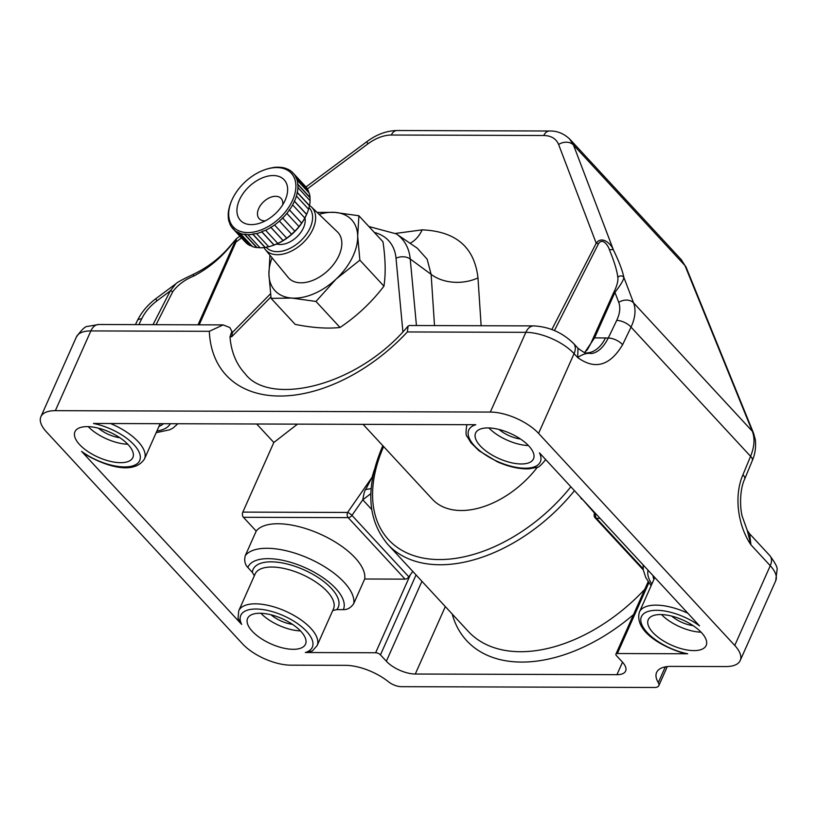 <?xml version="1.0" encoding="UTF-8"?>
<svg xmlns="http://www.w3.org/2000/svg" width="818" height="818" viewBox="0 0 818 818"><rect width="100%" height="100%" fill="white"/><g stroke="black" fill="none" stroke-linecap="round" stroke-linejoin="round"><path stroke-width="1.23" d="M533.725 325.901C549.185 326.75 562.467 332.609 573.571 343.468A14.918 9.427 137.2 0 1 574.072 353.632A37.291 16.227 -156 0 0 525.831 332.333A14.918 9.56 90.2 0 1 533.725 325.901L409.348 325.503L408.1 326.065L407.354 331.955A145.42 91.933 137.2 0 1 279.664 396.035A145.42 91.933 137.2 0 1 209.326 331.31L90.849 330.922L55.348 410.667L490.33 412.067L525.831 332.333L407.354 331.955M408.1 326.065C356.883 387.364 268.969 406.454 244.96 373.529A130.502 82.495 137.2 0 1 230.001 336.76L231.668 331.924L232.915 331.934M232.107 331.842L229.848 327.548L223.12 324.899L209.326 331.31M701.527 632.662A31.697 13.794 -156 0 0 671.21 615.985A31.697 13.794 -156 0 0 648.245 619.696A31.697 13.794 -156 0 0 652.876 632.508A31.697 13.794 -156 0 0 683.204 649.185A31.697 13.794 -156 0 0 706.159 645.474A31.697 13.794 -156 0 0 701.527 632.662M528.878 446.025A31.697 13.794 -156 0 0 498.551 429.348A31.697 13.794 -156 0 0 475.595 433.059A31.697 13.794 -156 0 0 480.227 445.871A31.697 13.794 -156 0 0 510.555 462.548A31.697 13.794 -156 0 0 533.51 458.837A31.697 13.794 -156 0 0 528.878 446.025M128.232 444.726A31.697 13.794 -156 0 0 97.904 428.049A31.697 13.794 -156 0 0 74.949 431.761A31.697 13.794 -156 0 0 79.581 444.573A31.697 13.794 -156 0 0 109.898 461.25A31.697 13.794 -156 0 0 132.864 457.538A31.697 13.794 -156 0 0 128.232 444.726M300.881 631.363A31.697 13.794 -156 0 0 270.553 614.686A31.697 13.794 -156 0 0 247.598 618.398A31.697 13.794 -156 0 0 252.23 631.21A31.697 13.794 -156 0 0 282.558 647.887A31.697 13.794 -156 0 0 305.513 644.175A31.697 13.794 -156 0 0 300.881 631.363M317.098 645.658L312.312 651.005L305.339 652.519A39.152 17.035 -156 0 0 306.607 631.384A39.152 17.035 -156 0 0 260.84 609.298A39.152 17.035 -156 0 0 241.658 624.4L238.048 618.316L238.744 610.78A42.884 18.661 24 0 1 269.807 605.76A42.884 18.661 24 0 1 310.83 628.326A42.884 18.661 24 0 1 317.098 645.658L333.478 608.858A42.884 18.661 -156 0 0 327.22 591.526A42.884 18.661 -156 0 0 286.188 568.96A42.884 18.661 -156 0 0 255.134 573.97L238.744 610.78M243.427 517.293L256.208 531.097A59.663 25.961 24 0 1 300.86 527.16A59.663 25.961 24 0 1 355.114 557.825A59.663 25.961 24 0 1 364.685 579.001L405.084 579.134L348.182 517.63L243.427 517.293A3.732 2.393 -89.8 0 1 242.834 512.109L273.825 442.497L297.496 424.133M256.208 531.097L245.277 555.637A59.663 25.961 24 0 1 289.93 551.69A59.663 25.961 24 0 1 344.194 582.365A59.663 25.961 24 0 1 353.765 603.541C350.983 607.702 347.507 609.737 343.335 609.645L336.75 609.625L332.732 610.535M110.522 423.53A42.884 18.661 24 0 1 138.181 441.689A42.884 18.661 24 0 1 144.449 459.021C133.692 475.268 105.287 466.291 84.234 453.724L81.565 451.352A39.152 17.035 -156 0 0 128.896 466.669A39.152 17.035 -156 0 0 133.958 444.747A39.152 17.035 -156 0 0 93.446 423.468L475.769 424.716A39.152 17.035 -156 0 0 497.876 461.628A39.152 17.035 -156 0 0 539.451 452.835L699.543 625.882A39.152 17.035 -156 0 0 641.384 616.772A39.152 17.035 -156 0 0 687.662 653.766L684.134 653.408C660.361 646.414 634.247 630.453 639.4 612.079A42.884 18.661 24 0 1 687.836 613.234M363.08 424.348L432.395 499.266A78.303 49.499 -42.8 0 0 537.467 467.109M256.719 424L273.825 442.497M371.699 509.461L362.783 499.818C363.887 493.377 364.838 489.962 365.636 489.583L372.139 477.16A11.186 6.094 -164.8 0 0 372.722 477.037M242.834 512.109L347.589 512.446A3.732 2.393 90.2 0 0 348.182 517.63A3.732 2.362 -42.8 0 0 351.955 515.371L408.857 576.874A3.732 2.362 137.2 0 1 405.084 579.134M364.685 579.001L353.765 603.541M343.335 609.645A52.199 22.72 -156 0 0 304.582 567.447A52.199 22.72 -156 0 0 247.834 567.477C244.909 564.451 244.061 560.504 245.277 555.637M254.337 575.749L252.343 572.355A46.606 20.286 24 0 1 303.621 569.686A46.606 20.286 24 0 1 336.75 609.625M247.834 567.477L252.343 572.355M241.658 624.4L81.565 451.352M305.339 652.519L375.636 652.754L410.421 574.614L412.793 571.424M408.857 576.874L410.421 574.614M416.045 574.952L380.462 654.881A3.732 1.626 -156 0 0 375.636 652.754M380.462 654.881L386.352 661.241L421.935 581.312M648.879 582.743L617.355 653.531A3.732 1.626 -156 0 0 615.913 654.134A3.732 1.626 -156 0 0 616.455 655.647L622.345 662.007A22.372 9.734 24 0 1 625.617 671.057A22.372 9.734 24 0 1 616.946 674.676L415.288 674.022A22.372 9.734 24 0 1 386.352 661.241M594.563 512.416L594.185 514.675A3.732 2.106 9.6 0 1 595.484 513.397M594.461 513.029L581.905 498.724M581.578 499.103L580.259 496.945M374.276 470.002A152.874 96.647 137.2 0 0 372.139 477.16L347.589 512.446A3.732 0.951 34.8 0 1 351.955 515.371L362.783 499.818L370.84 493.602M365.636 489.583L371.137 488.581M617.355 653.531L687.662 653.766M434.511 325.584L431.127 274.357A37.291 26.636 176.2 0 0 477.978 277.916L481.137 325.738M402.896 331.75L396.024 258.243A11.186 7.802 -5.3 0 1 410.227 258.999L431.127 274.357L427.129 259.183L417.241 248.161L396.28 233.876A76.207 48.17 137.2 0 1 410.227 258.999L416.444 325.523M55.348 410.667A37.291 16.227 -156 0 0 40.9 416.699A37.291 16.227 -156 0 0 46.35 431.781L242.537 643.858A37.291 16.227 -156 0 0 290.779 665.167L345.482 665.341A37.291 16.227 24 0 1 388.427 681.742A11.186 4.867 -156 0 0 401.301 686.67L654.472 687.488A11.186 4.867 -156 0 0 658.807 685.668A11.186 4.867 -156 0 0 658.296 682.621A37.291 16.227 24 0 1 656.609 672.437A37.291 16.227 24 0 1 671.057 666.394L725.76 666.568A37.291 16.227 -156 0 0 740.208 660.525A37.291 16.227 -156 0 0 734.758 645.453L770.259 565.719L750.934 544.819C738.838 527.334 733.153 497.232 742.928 474.798A11.186 4.622 22.4 0 1 744.687 479.041L744.687 479.041C739.983 488.806 739.554 506.178 742.223 516.373L747.202 530.258L750.934 544.819L749.636 533.796L747.202 530.258M667.191 666.598L666.322 668.787A11.186 4.867 -156 0 0 666.292 666.711M260.87 613.275A31.697 13.794 -156 0 0 300.441 630.893M292.476 624.338A20.511 8.926 24 0 1 271.065 614.809M270.482 293.815L232.476 332.374L231.688 336.771L230.001 336.76M573.571 343.468L577.999 348.264L577.712 357.568C582.549 354.133 587.14 352.793 591.475 353.54C597.927 352.538 603.52 347.364 608.275 338.018A11.186 5.112 25.6 0 1 622.6 344.726C609.983 365.83 595.013 370.114 577.712 357.568L574.072 353.632L538.571 433.376A37.291 16.227 -156 0 0 490.33 412.067M569.502 138.845L573.479 145.031L613.469 250.052A3.732 2.188 153.9 0 0 609.533 250.103C608.704 246.637 602.846 236.852 598.459 243.825L554.42 330.564M742.928 474.798L750.566 456.321C754.462 446.781 755.034 438.417 752.294 431.219L684.963 265.553L681.23 259.603L569.931 139.295C563.929 133.538 557.13 130.778 549.522 131.013L397.088 130.512C386.669 130.737 376.628 134.418 366.965 141.575L305.973 186.954M749.574 533.725L769.769 555.555A14.918 9.427 137.2 0 1 770.259 565.719A37.291 16.227 -156 0 1 775.709 580.79L740.208 660.525M551.843 329.531L596.21 243.222C602.12 234.96 611.649 244.51 613.469 250.052C619.011 261.463 622.467 270.533 623.817 277.251C623.776 279.807 620.811 284.848 614.921 292.363L594.584 337.865L608.275 338.018L616.711 320.411C619.911 313.55 620.586 307.537 618.735 302.363A11.186 8.599 -20.8 0 1 633.592 302.905C636.107 309.848 635.249 317.916 631.036 327.118L622.6 344.726M593.05 338.672A3.732 1.779 24.2 0 1 593.091 338.56A3.732 1.779 24.2 0 1 594.584 337.865L584.625 352.599M88.221 426.638A31.697 13.794 -156 0 0 127.792 444.256M98.416 428.172A20.511 8.926 -156 0 0 119.827 437.712M153.007 324.674L170.277 290.922A3.732 1.616 27.2 0 1 172.782 291.637L156.085 324.685M175.717 283.887L155.972 298.57A11.186 0.992 -126.7 0 0 156.913 300.871L170.277 290.922L175.952 283.703C177.066 282.414 182.731 279.357 192.936 274.531L193.886 275.983C184.97 279.603 177.935 284.817 172.782 291.637M192.936 274.531C206.576 268.018 218.294 259.306 228.079 248.396L228.079 248.396A3.732 0.93 41.6 0 0 228.058 248.866C218.355 260.052 206.974 269.081 193.886 275.983M198.038 324.818L234.521 242.649A3.732 1.8 23.7 0 1 235.952 242.056L199.203 324.818M239.848 236.167L236.412 238.713L235.952 242.056L241.484 237.936M234.521 242.649C237.793 235.686 231.382 245.328 228.058 248.866M593.142 338.458L613.439 293.069A3.732 1.789 24 0 1 614.921 292.363L618.735 302.363M598.459 243.825A3.732 1.605 27.4 0 0 596.21 243.222L558.612 144.489A11.186 8.599 -20.8 0 1 573.479 145.031L684.963 265.553A11.186 8.231 -22.1 0 1 686.21 267.476L753.531 433.141A11.186 8.231 -22.1 0 0 752.294 431.219L633.592 302.905L623.817 277.251A3.732 3.364 169.2 0 0 617.825 277.353C616.966 270.41 614.195 261.331 609.533 250.103M613.439 293.069C616.864 286.249 618.326 281.014 617.825 277.353M612.099 296.075L590.473 344.194L587.263 349.848L584.389 352.517M499.062 429.47A20.511 8.926 -156 0 0 520.473 439.01M488.867 427.937A31.697 13.794 -156 0 0 528.438 445.554M538.571 433.376L734.758 645.453M661.517 614.574A31.697 13.794 -156 0 0 701.087 632.191M693.122 625.637A20.511 8.926 24 0 1 671.711 616.107M294.48 201.197L306.638 214.347A39.52 24.99 137.2 0 1 276.658 244.04A39.52 24.99 137.2 0 1 273.089 245.41L272.189 245.707A41.012 25.931 -42.8 0 0 273.989 245.063L277.793 243.427A41.012 25.931 -42.8 0 0 283.059 240.553L286.709 238.12A41.012 25.931 -42.8 0 0 291.586 234.245L294.848 231.177A41.012 25.931 -42.8 0 0 299.01 226.555L301.648 223.069A41.012 25.931 -42.8 0 0 304.797 218.017L306.638 214.347A41.012 25.931 -42.8 0 0 307.016 213.498A41.012 25.931 -42.8 0 0 308.58 209.214L296.423 196.064A41.012 25.931 137.2 0 1 294.48 201.197L292.639 204.868A41.012 25.931 137.2 0 1 289.48 209.919L286.842 213.406A41.012 25.931 137.2 0 1 282.68 218.028L279.429 221.095A41.012 25.931 137.2 0 1 274.551 224.97L270.891 227.404A41.012 25.931 137.2 0 1 265.635 230.277L261.709 231.617L274.112 245.022M301.392 183.079A41.012 25.931 -42.8 0 0 300.789 182.741M309.163 193.416L308.171 190.41A41.012 25.931 -42.8 0 0 306.044 187.025L293.877 173.876A41.012 25.931 137.2 0 1 296.004 177.261L297.067 180.021A41.012 25.931 137.2 0 1 297.854 184.295L297.926 187.588A41.012 25.931 137.2 0 1 297.333 192.455L296.423 196.064M310.022 200.942L310.022 197.445A41.012 25.931 -42.8 0 0 309.224 193.171L297.067 180.021M308.519 209.377L309.501 205.604A41.012 25.931 -42.8 0 0 310.094 200.737L297.926 187.588M262.926 229.193A39.52 24.99 -42.8 0 0 295.881 187.179A39.52 24.99 -42.8 0 0 265.226 169.592A39.52 24.99 -42.8 0 0 261.648 170.962A39.52 24.99 -42.8 0 0 231.668 200.635A39.52 24.99 -42.8 0 0 262.926 229.193M265.226 169.592L266.116 169.295A41.012 25.931 137.2 0 1 269.603 168.273L273.294 167.547A41.012 25.931 137.2 0 1 278.243 167.189L281.576 167.424A41.012 25.931 137.2 0 1 285.86 168.416L288.601 169.582A41.012 25.931 137.2 0 1 291.914 171.841L293.877 173.876M262.772 222.046A29.826 18.855 137.2 0 1 260.073 223.089A29.826 18.855 137.2 0 1 236.934 209.807A29.826 18.855 137.2 0 1 261.811 178.109A29.826 18.855 137.2 0 1 285.4 199.653A29.826 18.855 137.2 0 1 262.772 222.046M282.711 204.776A14.918 9.427 -42.8 0 0 281.085 198.437A14.918 9.427 -42.8 0 0 269.899 197.578A14.918 9.427 -42.8 0 0 259.183 218.692A14.918 9.427 -42.8 0 0 265.38 220.809M276.719 244.009A20.511 12.965 -42.8 0 0 288.12 242.752A20.511 12.965 -42.8 0 0 304.961 217.885M311.454 206.995L337.374 231.862A33.558 21.217 137.2 0 1 338.447 256.607A33.558 21.217 137.2 0 1 313.836 279.94A33.558 21.217 137.2 0 1 288.14 277.404L265.359 249.633A31.421 19.867 137.2 0 0 289.419 252.005A31.421 19.867 137.2 0 0 312.456 230.165A31.421 19.867 137.2 0 0 311.454 206.995L309.531 205.441M269.95 255.236L268.918 274.327L271.095 298.355L291.832 298.069L315.973 301.453L336.218 278.969L359.869 260.155L357.681 236.116L358.897 215.758L382.967 241.77C385.523 258.989 385.851 273.785 383.939 286.167L359.869 260.155M272.087 257.844A52.199 32.996 -42.8 0 0 268.918 274.327A52.199 32.996 -42.8 0 0 291.832 298.069A52.199 32.996 -42.8 0 0 336.218 278.969A52.199 32.996 -42.8 0 0 357.681 236.116A52.199 32.996 137.2 0 0 334.756 212.373L317.087 212.394M358.897 215.758L334.756 212.373A52.199 32.996 -42.8 0 0 319.112 214.336M271.095 298.355L295.165 324.378C312.292 327.824 327.251 328.856 340.032 327.476C356.842 316.188 371.474 302.425 383.939 286.167M315.973 301.453L340.032 327.476M297.854 184.295L310.022 197.445M297.548 184.244L309.95 197.649M297.333 192.455L309.501 205.604M297.036 192.363L309.429 205.768M294.194 201.054L306.597 214.459M289.48 209.919L301.648 223.069M292.639 204.868L304.797 218.017M289.224 209.725L301.627 223.13M282.68 218.028L294.848 231.177M286.842 213.406L299.01 226.555M282.466 217.792L294.869 231.197M274.551 224.97L286.709 238.12M279.429 221.095L291.586 234.245M270.727 227.138L283.12 240.543M270.891 227.404L283.059 240.553M265.635 230.277L277.793 243.427M261.709 231.617L261.832 231.913A41.012 25.931 137.2 0 1 256.545 233.58L268.703 246.729A41.012 25.931 -42.8 0 0 272.189 245.707M261.832 231.913L273.989 245.063M256.545 233.58L252.782 233.999L265.175 247.404L268.866 246.678M252.782 233.999L252.854 234.306A41.012 25.931 137.2 0 1 247.895 234.664L260.063 247.813A41.012 25.931 -42.8 0 0 265.012 247.455L265.175 247.404M252.854 234.306L265.012 247.455M247.895 234.664L244.541 234.122L256.944 247.527L260.267 247.752M244.541 234.122L244.572 234.429A41.012 25.931 137.2 0 1 240.287 233.437L252.455 246.586A41.012 25.931 -42.8 0 0 256.729 247.578L256.944 247.527M244.572 234.429L256.729 247.578M240.287 233.437L237.557 231.964L249.96 245.369L252.701 246.545M237.557 231.964L237.547 232.271A41.012 25.931 137.2 0 1 234.224 230.011L246.392 243.161A41.012 25.931 -42.8 0 0 249.715 245.42L249.96 245.369M237.547 232.271L249.715 245.42M234.224 230.011L232.312 227.69L234.265 229.797M232.312 227.69L232.261 227.966A41.012 25.931 137.2 0 1 230.134 224.592L229.337 222.107M243.999 240.574A41.012 25.931 -42.8 0 0 244.429 241.116L244.705 241.095M232.261 227.966L244.429 241.116M242.404 237.21L242.588 237.721M229.081 221.831A41.012 25.931 137.2 0 1 228.283 217.557L228.212 214.265A41.012 25.931 137.2 0 1 228.805 209.398L229.725 205.788A41.012 25.931 137.2 0 1 231.3 201.504L231.668 200.635M291.914 171.841L293.805 173.886M296.004 177.261L308.171 190.41M295.707 177.261L308.11 190.655M395.595 233.416L422.2 229.858C455.933 231.279 474.522 247.292 477.978 277.916M410.022 243.243A37.291 23.906 90.2 0 0 422.2 229.858M648.03 570.207A52.199 22.72 -156 0 0 651.874 584.042M574.461 490.677A141.688 89.571 137.2 0 1 439.951 564.757A141.688 89.571 137.2 0 1 387.824 544.43C367.067 519.696 365.309 487.007 382.538 446.352A3.732 1.626 24 0 1 383.029 445.912M383.632 446.556A137.966 87.219 -42.8 0 0 439.348 559.563A137.966 87.219 -42.8 0 0 570.862 486.782M633.521 614.594A149.152 94.285 137.2 0 1 521.577 662.079A149.152 94.285 137.2 0 1 452.19 614.021M387.824 544.43L468.264 631.384A141.688 89.571 -42.8 0 0 520.391 651.711A141.688 89.571 -42.8 0 0 644.799 589.267M545.463 459.327A42.884 18.661 24 0 1 545.095 460.319C540.831 465.544 538.039 467.906 536.731 467.385L529.164 468.806C519.563 469.225 508.97 466.894 497.375 461.812L478.939 450.708L471.004 442.835L467.119 436.434C465.841 435.82 465.718 432.149 466.741 425.442A42.884 18.661 24 0 1 467.129 424.685M163.416 423.704A46.606 20.286 24 0 1 158.958 426.423M156.923 430.994A52.199 22.72 -156 0 0 170.328 423.724M594.185 514.675A3.732 3.732 0 0 0 595.126 517.825A3.732 2.362 -42.8 0 0 596.496 518.367L643.132 568.776M600.085 518.377L596.496 518.367A3.732 2.393 -89.8 0 1 595.719 513.653M616.946 674.676L622.508 662.181M445.319 606.588L415.288 674.022M653.909 579.471A46.606 20.286 24 0 1 652.989 575.565M665.31 666.885L658.296 682.621M270.901 296.985L231.688 336.771M396.024 258.243A65.184 41.207 -42.8 0 0 374.347 232.455M76.401 336.965C81.667 329.613 85.45 326.085 87.761 326.392L98.743 324.49A14.918 9.56 90.2 0 0 90.849 330.922A37.291 16.227 -156 0 0 76.401 336.965L40.9 416.699M156.913 300.871C150.113 306.014 145.031 312.016 141.657 318.867A11.186 5.112 -154.4 0 0 137.312 320.717L135.44 324.613M141.657 318.867L138.907 324.623M558.612 144.489C556.209 138.682 551.25 135.696 543.745 135.512A11.186 7.168 -89.8 0 1 549.522 131.013M543.745 135.512L391.311 135.021A11.186 7.168 -89.8 0 1 397.088 130.512M391.311 135.021C383.652 135.144 375.851 138.099 367.896 143.866A11.186 0.992 -126.7 0 1 366.965 141.575M686.21 267.476L681.22 259.603M616.711 320.411A11.186 5.112 25.6 0 1 631.036 327.118L750.566 456.321A11.186 4.622 22.4 0 1 752.315 460.565L744.687 479.041M577.999 348.264C583.582 352.333 586.322 353.887 586.22 352.916L586.22 352.916A37.291 23.906 90.2 0 0 605.463 337.895M367.896 143.866L307.363 188.917M266.167 247.24A29.182 18.446 -42.8 0 0 288.263 249.142A29.182 18.446 -42.8 0 0 309.531 229.112A29.182 18.446 -42.8 0 0 309.01 207.608M643.091 564.87L643.306 570.034L645.75 577.488L651.128 585.719M545.095 460.319L545.514 459.379M466.741 425.442L467.078 424.685M144.449 459.021L160.175 423.693M156.177 432.671L169.735 429.777L173.119 427.957L177.864 423.744M382.538 446.352L382.834 445.698M615.913 654.134L648.163 581.7M595.126 517.825L643.275 569.88M639.4 612.079L654.789 577.508M769.769 555.555C775.198 562.876 777.642 567.528 777.1 569.502L775.709 580.79M658.807 685.668L666.322 668.787M396.28 233.876L368.826 226.494M98.743 324.49L223.12 324.899M155.972 298.57C147.761 304.746 141.534 312.128 137.312 320.717M752.315 460.565C753.317 458.131 756.548 450.82 755.311 439.634L753.531 433.141M236.412 238.713L228.079 248.396M198.028 324.818L211.473 294.725M306.638 214.367L307.016 213.498M263.969 247.598L265.359 249.633"/></g></svg>
